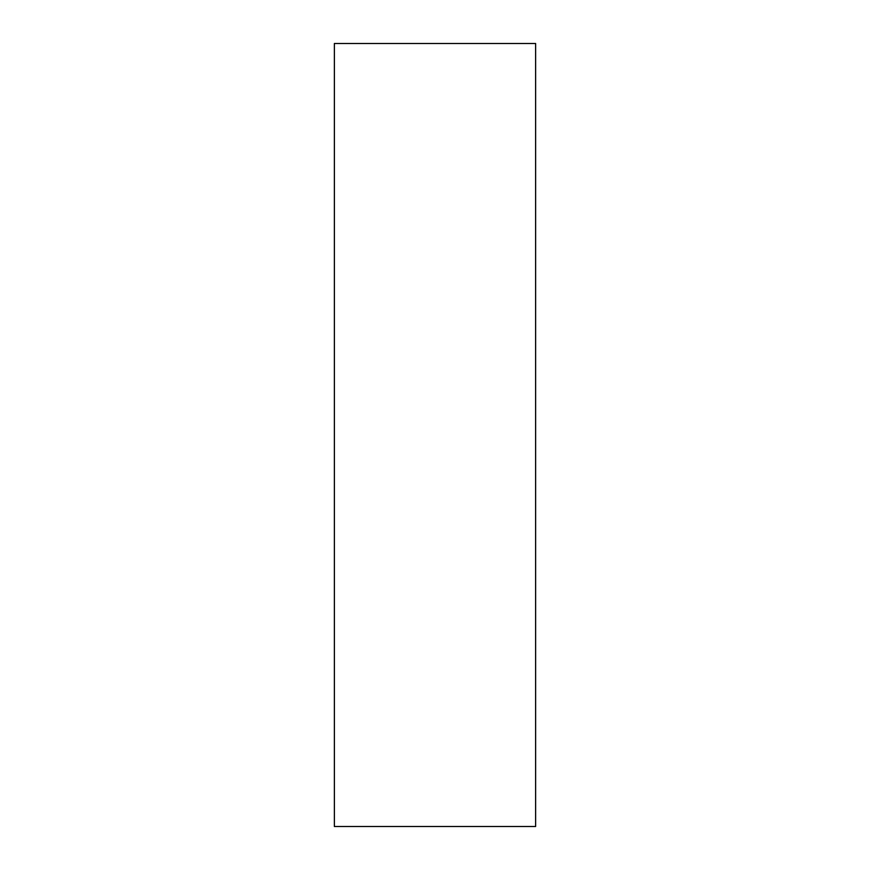 <?xml version="1.0" encoding="UTF-8"?>
<svg xmlns="http://www.w3.org/2000/svg" width="870" height="870" viewBox="0 0 870 870"><rect width="100%" height="100%" fill="white"/><g stroke="black" fill="none" stroke-linecap="round" stroke-linejoin="round"><path stroke-width="1.3" d="M535.626 826.5L334.374 826.5L334.374 43.5L535.626 43.5L535.626 826.5"/></g></svg>
